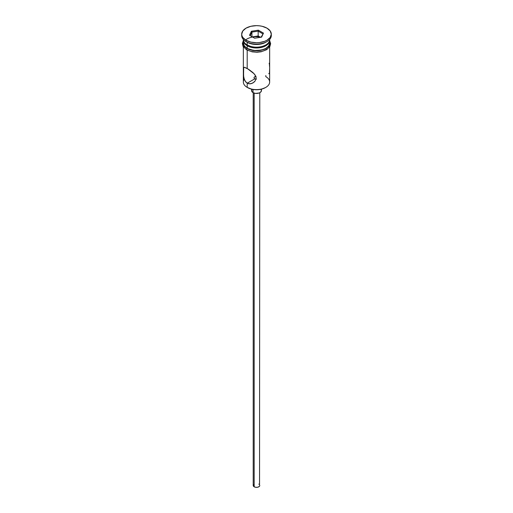 <?xml version="1.0" encoding="UTF-8"?>
<svg xmlns="http://www.w3.org/2000/svg" width="513" height="513" viewBox="0 0 513 513"><rect width="100%" height="100%" fill="white"/><g stroke="black" fill="none" stroke-linecap="round" stroke-linejoin="round"><path stroke-width="0.77" d="M265.805 75.533L265.805 76.636A13.158 7.599 180 0 1 265.805 87.383A13.158 7.599 180 0 1 247.195 87.383L247.664 87.646A12.498 7.22 0 0 0 265.336 87.646L261.284 89.211L256.5 89.762L251.716 89.211L247.195 87.383A13.158 7.599 0 0 0 261.534 89.025A13.158 7.599 0 0 0 269.658 82.009L269.658 46.888M255.775 76.264L254.217 77.065L254.217 78.348L254.756 78.855L254.082 78.034L254.217 77.065L256.019 76.257M254.031 77.707L254.082 77.373M254.172 93.116L254.172 486.792A3.29 1.898 0 0 0 257.757 487.203A3.29 1.898 0 0 0 259.79 485.452L259.238 486.504L257.757 487.203L255.859 487.312L254.172 486.792L254.172 93.116M253.012 89.474L253.012 92.616A4.938 2.847 0 0 0 258.385 93.238A4.938 2.847 0 0 0 261.438 90.602L260.604 92.186L259.245 92.975L255.538 93.398L253.012 92.616L253.012 89.474M243.675 76.847L243.406 68.338L244.316 67.229L248.581 69.293L252.915 72.564L255.192 75.142L256.141 78.053L255.185 80.9L254.166 82.054L251.524 83.593L248.574 83.76L245.996 82.266L244.323 79.444L243.553 75.937L243.675 67.472M244.316 67.229L247.195 68.441L247.195 50.171L247.195 68.441L254.166 73.808L255.891 76.565L256.141 78.053L255.185 80.9L252.89 82.991L250.049 83.876L247.195 83.215L247.195 87.383L247.195 83.215L245.028 80.977L243.842 77.739M256.019 79.156L254.756 78.855L247.195 83.215L254.756 78.855L256.5 79.13M247.195 44.939L247.894 45.343A12.171 7.028 0 0 0 265.106 45.343L261.155 46.869L256.5 47.401L251.845 46.869L247.195 44.939A13.158 7.599 0 0 0 261.534 46.587A13.158 7.599 0 0 0 269.658 39.572L269.658 39.456A13.158 7.599 180 0 1 265.805 44.939A13.158 7.599 180 0 1 247.195 44.939L247.195 42.252A13.158 7.599 0 0 0 265.805 42.252L266.965 41.585A14.806 8.548 180 0 1 246.035 41.585L247.195 42.252L247.195 44.939A13.158 7.599 180 0 1 243.342 39.456L243.342 39.572A13.158 7.599 0 0 0 247.195 44.939L247.894 45.343M241.694 34.198L241.694 35.538A14.806 8.548 0 0 0 246.035 41.585L246.035 40.238A14.806 8.548 180 0 1 241.694 34.198A14.806 8.548 180 0 1 250.838 26.298A14.806 8.548 180 0 1 266.965 28.151L262.162 26.298L259.386 25.817L256.5 25.65L250.838 26.298L246.035 28.151L242.822 30.927L241.694 34.198L241.982 35.865L242.822 37.468L246.035 40.238L250.838 42.092L256.5 42.746L259.386 42.579L264.727 41.303L266.965 40.238L270.178 37.468L271.306 34.198L270.178 30.927L266.965 28.151A14.806 8.548 180 0 1 271.306 34.198A14.806 8.548 180 0 1 262.162 42.092A14.806 8.548 180 0 1 246.035 40.238L246.035 41.585A14.806 8.548 0 0 0 262.162 43.438A14.806 8.548 0 0 0 271.306 35.538A14.806 8.548 0 0 0 271.255 34.871A14.806 8.548 180 0 1 266.965 41.585M243.342 40.373A13.158 7.599 180 0 0 247.195 45.747L253.935 47.824L261.534 47.395L265.805 45.747L267.44 44.593L269.408 41.854L269.639 39.969A13.158 7.599 180 0 1 269.658 40.373A13.158 7.599 180 0 1 261.534 47.395A13.158 7.599 180 0 1 247.195 45.747L247.195 48.434A13.158 7.599 0 0 0 261.534 50.082A13.158 7.599 0 0 0 269.658 43.06L268.658 45.971L265.805 48.434L261.534 50.082L253.935 50.511L247.195 48.434L247.195 45.747L244.342 43.284L243.361 39.969A13.158 7.599 180 0 0 243.342 40.373L243.342 43.06A13.158 7.599 0 0 0 247.195 48.434L244.342 45.971L243.342 43.06M266.35 41.919A13.158 7.599 180 0 1 247.195 42.252L246.035 41.585A14.806 8.548 180 0 1 241.745 34.871M269.389 41.104A13.325 7.695 180 0 1 263.131 49.729A13.325 7.695 180 0 1 247.08 48.498A0.821 0.475 120 0 0 246.541 49.229A0.821 0.475 120 0 0 246.67 49.883A0.821 0.475 -60 0 1 246.541 49.229A0.821 0.475 -60 0 1 247.08 48.498A13.325 7.695 180 0 1 243.342 41.854M261.149 37.193A13.325 7.695 0 0 0 245.599 39.982M249.1 50.8L247.08 49.844A0.821 0.475 -60 0 1 246.67 49.883L252.178 51.845L257.007 52.243L261.2 51.768L266.689 49.671L269.889 46.51L270.646 43.701L269.658 40.572M251.396 31.248L258.366 30.171L263.47 33.121L261.604 37.141L254.634 38.225L249.53 35.275L251.396 31.248L249.53 35.275L254.634 38.225L261.604 37.141L263.47 33.121L261.136 37.218L263.47 33.121L258.366 30.171L251.396 31.248L251.934 32.095L251.934 36.667L251.934 32.095L258.174 31.133L258.174 35.968L252.3 36.878L258.174 35.968L258.174 31.133L262.739 33.768L258.174 31.133L258.366 30.171L258.174 31.133L251.934 32.095L251.396 31.248M269.569 41.559L269.569 44.56L267.581 47.337L263.9 49.46L256.5 50.755L249.1 49.46L245.419 47.337L243.431 44.56L243.431 41.559M251.402 51.512L256.5 52.095L261.598 51.512M263.9 50.8L267.581 48.677M268.812 47.35L269.825 44.407M243.175 44.407L244.188 47.35M244.246 79.233L244.246 79.233A13.158 7.599 180 0 0 247.195 87.383L247.664 87.646M243.342 46.888L243.342 82.009A13.158 7.599 0 0 0 247.195 87.383M247.195 42.252L246.035 41.585M269.357 64.285L269.165 63.195M269.594 66.831L269.453 64.991M269.447 73.237L269.646 68.62M268.677 73.686L269.158 73.596M251.562 89.179L251.562 90.602A4.938 2.847 0 0 0 253.012 92.616L251.659 91.16L251.941 89.512M261.059 89.512L261.438 90.602L261.438 89.179M253.21 92.725L253.21 485.452A3.29 1.898 0 0 0 254.172 486.792L253.275 485.824L253.46 484.721M258.828 484.105L259.238 484.394M259.54 484.721L259.79 92.725M250.261 35.698L251.934 32.095L250.261 35.698M260.501 37.314L258.174 35.968L260.501 37.314M265.805 87.383L265.336 87.646M265.805 44.939L265.106 45.343M269.658 40.373L269.658 43.06M271.306 34.198L271.306 35.538M243.342 40.572L242.36 43.554L243.066 46.427L246.67 49.883"/></g></svg>
